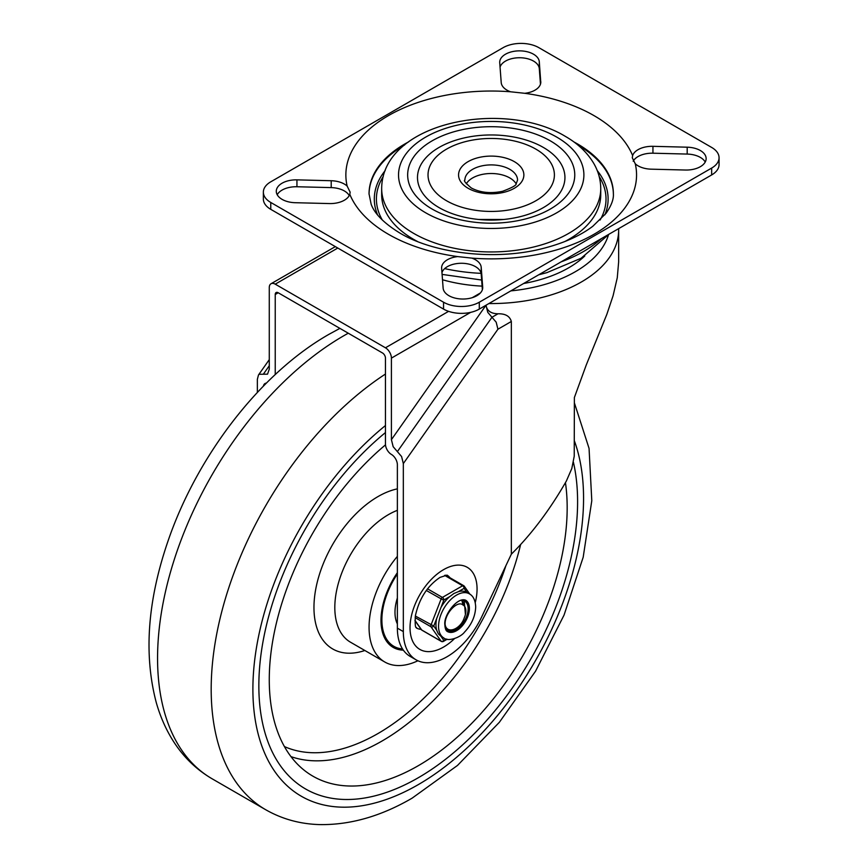 <?xml version="1.0" encoding="UTF-8"?>
<svg xmlns="http://www.w3.org/2000/svg" width="868" height="868" viewBox="0 0 868 868"><rect width="100%" height="100%" fill="white"/><g stroke="black" fill="none" stroke-linecap="round" stroke-linejoin="round"><path stroke-width="1.3" d="M349.793 194.313A145.347 83.914 0 0 0 388.441 234.284A145.347 83.914 0 0 0 457.675 256.592L471.888 258.122A145.347 83.914 0 0 0 635.267 163.792L632.273 157.77L632.631 155.578A145.347 83.914 0 0 0 593.983 115.607A145.347 83.914 0 0 0 524.749 93.299L510.536 91.78A145.347 83.914 0 0 0 347.157 186.11L350.151 192.175L349.793 194.313A19.801 11.436 0 0 1 329.482 203.568L295.228 202.711A19.801 11.436 180 0 1 282.089 199.369A19.801 11.436 180 0 1 276.284 191.286A19.801 11.436 180 0 1 296.943 179.86L331.207 180.728L331.207 187.607A19.801 11.436 180 0 1 344.346 190.938A19.801 11.436 180 0 1 349.229 195.582M277.207 194.725A19.801 11.436 180 0 1 296.943 186.75L331.207 187.607M471.888 258.122A19.801 11.436 0 0 1 475.425 259.738A19.801 11.436 0 0 1 481.208 267.322L482.695 287.102A19.801 11.436 180 0 1 482.716 287.601A19.801 11.436 180 0 1 470.489 298.158A19.801 11.436 180 0 1 448.908 295.684A19.801 11.436 180 0 1 443.125 288.1L441.638 268.32A19.801 11.436 0 0 1 441.617 267.821A19.801 11.436 0 0 1 457.675 256.592M510.536 91.78A19.801 11.436 0 0 1 506.999 90.153A19.801 11.436 0 0 1 501.216 82.568L499.729 62.789A19.801 11.436 180 0 1 499.708 62.29A19.801 11.436 180 0 1 511.936 51.733A19.801 11.436 180 0 1 533.516 54.207A19.801 11.436 180 0 1 539.299 61.802L540.786 82.568M500.055 67.064A19.801 11.436 180 0 1 513.661 58.254A19.801 11.436 180 0 1 533.516 61.085A19.801 11.436 180 0 1 539.299 68.68L540.46 84.185M524.749 93.299A19.801 11.436 0 0 0 540.807 82.069A19.801 11.436 0 0 0 540.786 81.581M632.631 155.578A19.801 11.436 0 0 1 652.942 146.323L687.196 147.191A19.801 11.436 180 0 1 700.335 150.522A19.801 11.436 180 0 1 706.14 158.605A19.801 11.436 180 0 1 685.47 170.03L651.217 169.173A19.801 11.436 0 0 1 638.078 165.831A19.801 11.436 0 0 1 635.267 163.792M633.184 161.209A19.801 11.436 180 0 1 652.942 153.202L687.196 154.07A19.801 11.436 180 0 1 700.335 157.401A19.801 11.436 180 0 1 705.217 162.045M461.418 306.491A25.28 14.593 180 0 1 443.548 302.216L270.762 202.461A25.28 14.593 180 0 1 263.362 192.143L263.362 199.022A25.28 14.593 0 0 0 270.762 209.34L443.548 309.095A25.28 14.593 0 0 0 461.418 313.37A25.28 14.593 0 0 0 479.299 309.095L711.651 174.945A25.28 14.593 0 0 0 719.062 164.627L719.062 157.748A25.28 14.593 180 0 1 711.651 168.066L479.299 302.216A25.28 14.593 180 0 1 461.418 306.491M263.362 192.143A25.28 14.593 180 0 1 270.762 181.824L503.125 47.675A25.28 14.593 180 0 1 521.006 43.4A25.28 14.593 180 0 1 538.876 47.675L711.651 147.43A25.28 14.593 180 0 1 719.062 157.748M347.157 186.11A19.801 11.436 0 0 0 344.346 184.059A19.801 11.436 0 0 0 331.207 180.728M441.964 272.595A19.801 11.436 180 0 1 455.57 263.785A19.801 11.436 180 0 1 475.425 266.617A19.801 11.436 180 0 1 481.208 274.201L482.369 289.717M543.346 207.626A73.726 42.565 180 0 1 503.711 219.474A73.726 42.565 180 0 1 478.713 219.474A73.726 42.565 180 0 1 420.947 190.407A73.726 42.565 180 0 1 439.078 147.43A73.726 42.565 180 0 1 543.346 147.43A73.726 42.565 180 0 1 543.346 207.626M446.532 149.144A63.19 36.489 0 0 0 446.532 200.747A63.19 36.489 0 0 0 535.892 200.747A63.19 36.489 0 0 0 535.892 149.144A63.19 36.489 0 0 0 446.532 149.144M466.29 183.788A26.333 15.201 180 0 1 509.831 177.962A26.333 15.201 180 0 1 516.124 183.788M275.232 374.585L275.232 294.48A4.21 2.43 60 0 1 276.111 292.549A4.21 2.43 60 0 1 278.216 292.766L382.473 352.961A4.21 2.43 60 0 1 384.589 355.186A4.21 2.43 60 0 1 385.457 358.115L385.457 444.112A8.43 4.861 -120 0 0 387.204 449.982A8.43 4.861 -120 0 0 391.414 454.431A8.43 4.861 60 0 1 395.624 458.879A8.43 4.861 60 0 1 397.37 464.749L397.37 628.15A61.715 35.631 -60 0 0 410.152 656.403L416.119 659.843A61.715 35.631 120 0 1 403.327 631.589L403.327 463.577L401.591 456.546L393.161 446.694L391.414 439.664L391.414 358.115A8.43 4.861 -120 0 0 389.667 352.245A8.43 4.861 -120 0 0 385.457 347.797L275.232 284.161A8.43 4.861 -120 0 0 271.022 283.749A8.43 4.861 -120 0 0 269.275 287.601L269.275 369.15L267.528 374.162L259.109 374.292L258.48 374.987L257.362 379.305L257.362 392.434M271.022 283.749L335.33 246.62L271.022 283.749M487.762 312.328L496.181 322.191L497.928 329.222L511.339 321.475C509.809 316.169 505.371 313.608 498.004 313.782C491.017 313.684 487.013 310.863 486.015 305.297L487.762 312.328M263.427 386.097A8.43 4.861 60 0 1 265.065 383.504A8.43 4.861 60 0 1 266.389 383.113M584.761 256.006A109.531 63.245 180 0 1 523.61 283.51M482.098 286.125A109.531 63.245 180 0 1 442.496 279.746M486.015 305.221L391.414 439.664M416.119 659.843A61.715 35.631 120 0 0 482.315 615.553L511.339 554.175L511.339 321.475M511.339 554.175C531.487 534.232 549.845 509.841 566.381 481.002L571.806 468.536L574.225 456.199L574.377 397.533L586.345 364.755L606.851 314.325L613.09 295.728L617.267 277.782L618.645 261.93L618.656 229.987A127.444 73.574 0 0 1 488.912 303.55M416.466 627.998A30.543 17.631 120 0 0 421.089 629.343M450.015 577.784A30.543 17.631 120 0 0 447.009 575.104M418.224 777.782A225.387 130.135 120 0 0 573.401 462.21A225.387 130.135 120 0 1 418.224 777.782A225.387 130.135 120 0 1 305.536 788.947A225.387 130.135 120 0 0 418.224 777.782M385.457 432.568A225.387 130.135 120 0 0 265.467 629.463A225.387 130.135 120 0 0 305.536 788.947A225.387 130.135 120 0 1 265.467 629.463A225.387 130.135 120 0 1 385.457 432.568M397.37 556.366A75.831 43.78 120 0 0 384.774 662.002A75.831 43.78 120 0 0 417.909 660.765M385.49 444.861A210.642 121.618 120 0 0 306.23 771.804A210.642 121.618 120 0 0 418.224 765.739A210.642 121.618 120 0 0 565.448 482.641M397.37 572.685A58.981 34.058 120 0 0 393.204 647.409A58.981 34.058 120 0 0 403.36 650.165M462.904 604.974A12.64 7.302 -60 0 1 463.273 605.159A12.64 7.302 -60 0 1 464.282 617.777C460.658 629.213 446.77 634.79 445.121 624.537C444.405 613.643 457.653 599.875 462.904 604.974L463.273 605.159M463.002 605.018L461.863 600.298M446.575 629.333L448.886 629.604M465.422 614.511L464.217 600.862M444.959 622.801L445.121 624.537M458.293 591.683L464.098 588.341L466.984 592.464A25.487 14.713 120 0 0 466.724 592.312A25.487 14.713 120 0 0 458.293 591.683L453.899 593.506L449.689 596.641A25.487 14.713 120 0 0 440.987 607.459L443.884 599.983A2.105 1.215 -119.9 0 0 443.45 598.519A2.105 1.215 -119.9 0 0 443.071 597.976A2.105 1.215 -119.9 0 0 442.398 597.412L427.523 588.819M440.987 607.459L436.669 618.558A25.487 14.713 120 0 0 435.953 624.765A25.487 14.713 120 0 0 436.658 630.168L433.761 626.034L415.338 616.02M436.658 630.168L438.264 633.738L440.955 636.298A25.487 14.713 120 0 0 441.226 636.461L443.841 637.969C448.268 642.049 460.713 637.296 464.532 632.11C471.584 624.635 475.295 616.269 475.686 607.014C475.404 600.363 473.288 595.969 469.328 593.82A25.487 14.713 120 0 0 449.689 600.634A25.487 14.713 120 0 0 438.557 626.273A25.487 14.713 120 0 0 443.841 637.969M446.304 639.011L443.852 640.432A2.105 1.66 145 0 1 441.074 641.17L421.707 629.994A2.105 1.66 145 0 1 421.175 629.441M464.098 588.341A2.105 1.66 -35 0 0 463.903 585.878A2.105 1.215 -60 0 0 463.664 585.661A2.105 1.215 -60 0 0 463.349 585.564A2.105 1.215 -60 0 0 462.611 585.77A2.105 1.215 60.1 0 1 463.664 586.876A2.105 1.215 60.1 0 1 464.098 588.341M463.631 605.397A16.85 9.732 120 0 0 462.101 600.32A16.85 9.732 -60 0 1 463.631 605.397M465.487 600.124A18.119 10.459 -60 0 1 467.982 614.718A18.119 10.459 -60 0 1 456.199 630.472A18.119 10.459 -60 0 1 447.367 631.481M444.98 626.761A16.85 9.732 120 0 0 447.779 630.266A16.85 9.732 120 0 0 456.199 629.441A16.85 9.732 120 0 0 467.212 614.598A16.85 9.732 120 0 0 464.63 601.079A16.85 9.732 120 0 0 460.181 600.406M296.943 179.86L296.943 186.75M539.299 61.802L539.299 68.68M443.548 302.216L443.548 309.095M711.651 168.066L711.651 174.945M601.513 238.537A130.601 75.397 180 0 1 561.129 261.854M481.078 273.344A130.601 75.397 180 0 1 444.666 268.613M573.889 141.929A122.171 70.536 180 0 1 577.6 143.99A122.171 70.536 180 0 1 613.383 193.868C613.763 199.249 611.332 205.705 606.092 213.257L592.855 226.233C579.9 236.085 562.605 243.669 541.003 248.964C493.957 260.726 433.805 253.434 400.018 233.134C384.264 223.467 374.64 213.853 371.168 204.295L369.041 193.868A122.171 70.536 180 0 1 408.535 141.929M413.754 233.427A109.531 63.245 0 0 0 533.126 247.13A109.531 63.245 0 0 0 600.743 188.703C600.678 179.665 598.302 171.148 593.614 163.151C587.115 152.345 577.643 143.394 565.176 136.276C503.201 98.789 381.877 122.258 381.67 188.703A109.531 63.245 0 0 0 413.754 233.427M556.746 137.111A92.681 53.512 180 0 1 556.746 212.79A92.681 53.512 180 0 1 425.678 212.79A92.681 53.512 180 0 1 425.678 137.111A92.681 53.512 180 0 1 556.746 137.111M432.134 140.833A83.545 48.239 0 0 0 432.134 209.058A83.545 48.239 0 0 0 550.29 209.058A83.545 48.239 0 0 0 550.29 140.833A83.545 48.239 0 0 0 432.134 140.833M600.743 188.703L600.743 194.725A109.531 63.245 180 0 1 564.862 241.532M417.551 241.532A109.531 63.245 180 0 1 413.754 239.449A109.531 63.245 180 0 1 381.67 194.725L381.67 188.703M404.64 144.956A122.171 70.536 0 0 0 369.041 194.248M383.255 176.475A114.804 66.283 0 0 0 382.332 220.038M377.547 214.819A116.909 67.498 180 0 1 385.186 170.584M464.879 180.11A26.333 15.201 180 0 1 481.132 166.059A26.333 15.201 180 0 1 509.831 169.358A26.333 15.201 180 0 1 517.545 180.11L516.189 183.712C516.547 185.22 512.001 187.748 502.55 191.296C490.637 193.77 480.21 192.663 471.281 187.965C465.498 183.039 463.36 180.425 464.879 180.11M468.123 188.28A32.648 18.846 0 0 0 514.301 188.28A32.648 18.846 0 0 0 514.301 161.622A32.648 18.846 0 0 0 468.123 161.622A32.648 18.846 0 0 0 468.123 188.28M613.383 194.248A122.171 70.536 0 0 0 577.784 144.956M597.238 170.595A116.909 67.498 180 0 1 604.877 214.819M600.092 220.038A114.804 66.283 0 0 0 599.17 176.475M481.208 267.322L481.208 274.201M479.299 309.095L479.299 302.216M652.942 146.323L652.942 153.202M270.762 209.34L270.762 202.461M687.196 147.191L687.196 154.07M482.695 287.102L482.695 288.1M275.232 284.161L337.793 248.042M510.861 290.878A119.014 68.713 0 0 0 608.435 234.989M498.004 313.782L491.972 317.265L397.37 451.62M470.662 312.361L391.414 358.115M275.232 294.48L278.216 292.766M475.252 602.631A47.393 27.364 120 0 0 477.064 589.014A47.393 27.364 120 0 0 443.548 569.668A47.393 27.364 120 0 0 410.032 627.716A47.393 27.364 120 0 0 443.548 647.061A47.393 27.364 120 0 0 454.431 638.685M497.928 329.222L403.327 463.577M403.327 631.589L397.37 628.15M385.457 347.797L448.582 311.352M472.279 297.67L480.351 293.004M269.275 365.764L263.319 374.227M385.457 374.043A263.308 152.019 120 0 0 223.163 606.417A263.308 152.019 120 0 0 265.716 809.735C282.263 819.164 300.361 824.112 320.021 824.6C350.477 824.991 381.171 816.17 412.116 798.159L457.501 765.435L499.36 722.295L535.545 671.203L564.037 615.119L583.188 557.234L591.792 500.717L589.057 448.398L574.377 402.839M385.457 425.537A233.817 134.996 120 0 0 253.716 707.745A233.817 134.996 120 0 0 418.224 784.661A233.817 134.996 120 0 0 574.377 440.846M348.274 333.214A263.308 152.019 120 0 0 343.75 335.764A263.308 152.019 120 0 0 171.734 567.791A263.308 152.019 120 0 0 212.096 778.78L265.716 809.735M397.37 510.341A75.831 43.78 120 0 0 388.441 514.626A75.831 43.78 120 0 0 338.9 581.452A75.831 43.78 120 0 0 350.52 642.222L384.774 662.002M397.37 488.858A90.576 52.297 120 0 0 378.014 496.572A90.576 52.297 120 0 0 314.303 599.68A90.576 52.297 120 0 0 364.864 650.501M284.433 746.578A199.618 115.249 120 0 0 378.014 733.514A199.618 115.249 120 0 0 505.881 565.708M290.986 756.625A205.911 118.883 120 0 0 382.072 741.001A205.911 118.883 120 0 0 520.616 544.572M402.535 648.938A57.711 33.32 -60 0 1 397.37 573.987M397.37 597.965A39.179 22.622 120 0 0 397.37 623.929M426.286 590.457L442.539 599.658L443.884 599.983L449.689 596.641M415.143 617.625L430.984 626.772A2.105 1.66 -35 0 0 433.761 626.034L436.669 618.558M465.639 600.2A18.119 10.459 -60 0 1 469.393 608.511A18.119 10.459 -60 0 1 461.472 626.729A18.119 10.459 -60 0 1 447.519 631.578C445.978 630.949 445.089 628.682 444.85 624.776C443.45 615.238 457.393 596.652 465.639 600.2M443.407 641.398A2.105 1.215 -119.9 0 0 443.418 641.398A2.105 1.215 -119.9 0 0 443.852 640.432L440.955 636.298M441.617 641.485A2.105 1.215 -60 0 1 441.313 641.387A2.105 1.215 -60 0 1 441.074 641.17L430.984 626.772A2.105 1.215 -60 0 1 430.788 626.023A2.105 1.215 -60 0 1 430.984 625.058L441.107 599.007A2.105 1.215 -60 0 1 441.66 598.063A2.105 1.215 -60 0 1 442.398 597.412L462.611 585.77L444.633 575.386M447.172 639.228L443.418 641.398A2.105 2.105 0 0 1 441.313 641.387L421.946 630.211A2.105 1.215 120 0 0 422.249 630.309M414.969 620.381L421.707 629.994A2.105 1.215 120 0 0 421.946 630.211A2.105 2.105 0 0 1 421.273 629.593L414.969 620.598M609.043 234.186L581.072 258.263L546.905 272.639L538.724 274.787M481.642 280.028L442.094 274.397M503.711 219.474L478.713 219.474M269.275 359.645L258.48 374.987M618.634 228.653L618.656 229.987M416.358 627.944L416.51 628.041C416.89 625.969 414.579 631.98 415.36 615.879C419.125 598.725 427.36 585.889 440.054 577.383L447.063 575.115M339.898 328.375L329.005 334.299C260.335 373.359 196.754 456.112 167.654 542.12C147.517 601.188 143.697 654.57 156.197 702.299C159.962 715.666 165.235 727.937 172.038 739.113C182.291 755.93 195.647 769.156 212.096 778.78M392.77 647.148L403.077 649.763M397.37 598.855L397.37 622.345M469.838 594.135L464.337 586.28A2.105 2.105 0 0 0 463.664 585.661L445.512 575.18M466.724 592.312L469.328 593.82"/></g></svg>
